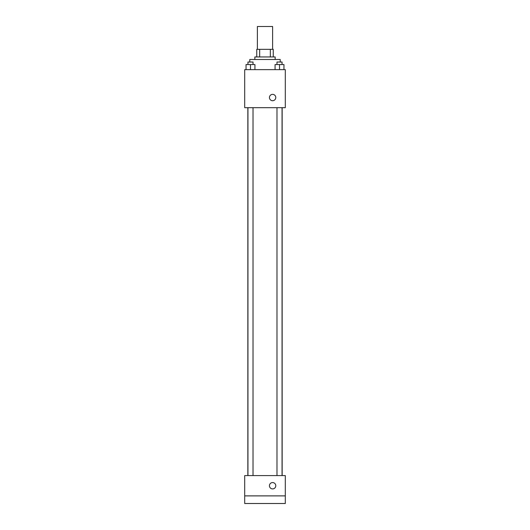 <?xml version="1.0" encoding="UTF-8"?>
<svg xmlns="http://www.w3.org/2000/svg" width="530" height="530" viewBox="0 0 530 530"><rect width="100%" height="100%" fill="white"/><g stroke="black" fill="none" stroke-linecap="round" stroke-linejoin="round"><path stroke-width="0.79" d="M272.612 49.336L272.612 26.5L257.388 26.5L257.388 49.336M259.66 56.948L259.66 49.336L256.752 49.336L256.752 56.948L256.752 49.336M259.66 49.336L273.248 49.336L273.248 56.948M270.34 56.948L270.34 49.336M254.85 59.486L254.85 56.948L275.149 56.948L275.149 59.486M280.224 62.023L280.224 59.486L249.776 59.486L249.776 62.023M244.701 69.635L285.299 69.635L285.299 107.689L244.701 107.689L244.701 69.635M272.612 100.713A3.173 3.173 0 0 1 269.863 95.957A3.173 3.173 0 0 1 275.361 95.957A3.173 3.173 0 0 1 272.612 100.713M244.701 475.589L285.299 475.589L285.299 503.5L244.701 503.5L244.701 475.589M272.612 488.912A3.173 3.173 0 0 1 269.863 484.155A3.173 3.173 0 0 1 275.361 484.155A3.173 3.173 0 0 1 272.612 488.912M244.701 495.888L285.299 495.888M275.07 69.635L275.07 64.561L283.954 64.561L283.954 69.635L283.954 64.561M279.515 69.635L279.515 64.561M282.053 64.561L282.053 62.023L276.978 62.023L276.978 64.561M246.046 69.635L246.046 64.561L254.93 64.561L254.93 69.635L254.93 64.561M250.485 69.635L250.485 64.561M253.022 64.561L253.022 62.023L247.947 62.023L247.947 64.561M282.152 475.589L282.152 107.689M247.848 475.589L247.848 107.689M276.978 107.689L276.978 475.589M282.053 107.689L282.053 475.589M253.022 475.589L253.022 107.689M247.947 475.589L247.947 107.689"/></g></svg>
